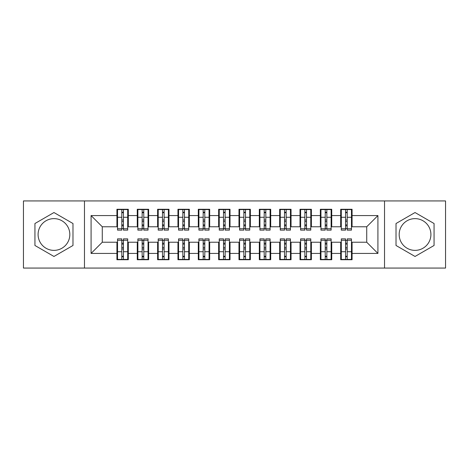 <?xml version="1.0" encoding="UTF-8"?>
<svg xmlns="http://www.w3.org/2000/svg" width="469" height="469" viewBox="0 0 469 469"><rect width="100%" height="100%" fill="white"/><g stroke="black" fill="none" stroke-linecap="round" stroke-linejoin="round"><path stroke-width="0.7" d="M415.036 218.63A15.87 15.87 0 0 0 399.172 234.5A15.87 15.87 0 0 0 415.036 250.37A15.87 15.87 0 0 0 430.905 234.5A15.87 15.87 0 0 0 415.036 218.63M53.964 250.37A15.87 15.87 0 0 1 38.095 234.5A15.87 15.87 0 0 1 53.964 218.63A15.87 15.87 0 0 1 69.828 234.5A15.87 15.87 0 0 1 53.964 250.37M384.521 268.063L445.55 268.063L445.55 200.937L384.521 200.937L384.521 268.063L84.479 268.063L84.479 200.937L23.45 200.937L23.45 268.063L84.479 268.063M345.571 221.585L347.195 221.585L345.571 221.585M347.195 247.415L345.571 247.415L347.195 247.415M325.228 221.585L326.852 221.585L325.228 221.585M326.852 247.415L325.228 247.415L326.852 247.415M304.885 221.585L306.509 221.585L304.885 221.585M306.509 247.415L304.885 247.415L306.509 247.415M284.542 221.585L286.166 221.585L284.542 221.585M286.166 247.415L284.542 247.415L286.166 247.415M264.199 221.585L265.829 221.585L264.199 221.585M265.829 247.415L264.199 247.415L265.829 247.415M243.857 221.585L245.486 221.585L243.857 221.585M245.486 247.415L243.857 247.415L245.486 247.415M223.514 221.585L225.143 221.585L223.514 221.585M225.143 247.415L223.514 247.415L225.143 247.415M203.171 221.585L204.801 221.585L203.171 221.585M204.801 247.415L203.171 247.415L204.801 247.415M182.834 221.585L184.458 221.585L182.834 221.585M184.458 247.415L182.834 247.415L184.458 247.415M162.491 221.585L164.115 221.585L162.491 221.585M164.115 247.415L162.491 247.415L164.115 247.415M142.148 221.585L143.772 221.585L142.148 221.585M143.772 247.415L142.148 247.415L143.772 247.415M384.521 200.937L84.479 200.937M117.531 226.767L102.277 226.767L91.086 215.582L91.086 253.418L116.922 253.418L116.922 259.726L128.313 259.726L128.313 253.418L137.265 253.418L137.265 259.726L148.655 259.726L148.655 253.418L157.607 253.418L157.607 259.726L168.998 259.726L168.998 253.418L177.95 253.418L177.95 259.726L189.341 259.726L189.341 253.418L198.293 253.418L198.293 259.726L209.684 259.726L209.684 253.418L218.63 253.418L218.63 259.726L230.027 259.726L230.027 253.418L238.973 253.418L238.973 259.726L250.37 259.726L250.37 253.418L259.316 253.418L259.316 259.726L270.707 259.726L270.707 253.418L279.659 253.418L279.659 259.726L291.05 259.726L291.05 253.418L300.002 253.418L300.002 259.726L311.393 259.726L311.393 253.418L320.345 253.418L320.345 259.726L331.735 259.726L331.735 253.418L340.687 253.418L340.687 259.726L352.078 259.726L352.078 242.233L366.723 242.233L366.723 226.767L351.469 226.767M91.086 215.582L116.922 215.582L116.922 226.767M366.723 226.767L377.914 215.582L352.078 215.582L352.078 209.274L340.687 209.274L340.687 215.582L331.735 215.582L331.735 209.274L320.345 209.274L320.345 215.582L311.393 215.582L311.393 209.274L300.002 209.274L300.002 215.582L291.05 215.582L291.05 209.274L279.659 209.274L279.659 215.582L270.707 215.582L270.707 209.274L259.316 209.274L259.316 215.582L250.37 215.582L250.37 209.274L238.973 209.274L238.973 215.582L230.027 215.582L230.027 209.274L218.63 209.274L218.63 215.582L209.684 215.582L209.684 209.274L198.293 209.274L198.293 215.582L189.341 215.582L189.341 209.274L177.95 209.274L177.95 215.582L168.998 215.582L168.998 209.274L157.607 209.274L157.607 215.582L148.655 215.582L148.655 209.274L137.265 209.274L137.265 215.582L128.313 215.582L128.313 209.274L116.922 209.274L116.922 215.582M377.914 215.582L377.914 253.418L352.078 253.418M331.735 253.418L331.735 242.233L341.297 242.233M340.687 253.418L340.687 242.233M352.078 215.582L352.078 226.767M311.393 253.418L311.393 242.233L320.954 242.233M320.345 253.418L320.345 242.233M340.687 215.582L340.687 226.767L331.126 226.767M331.735 215.582L331.735 226.767M291.05 253.418L291.05 242.233L300.611 242.233M300.002 253.418L300.002 242.233M320.345 215.582L320.345 226.767L310.783 226.767M311.393 215.582L311.393 226.767M270.707 253.418L270.707 242.233L280.269 242.233M279.659 253.418L279.659 242.233M300.002 215.582L300.002 226.767L290.44 226.767M291.05 215.582L291.05 226.767M250.37 253.418L250.37 242.233L259.926 242.233M259.316 253.418L259.316 242.233M279.659 215.582L279.659 226.767L270.097 226.767M270.707 215.582L270.707 226.767M230.027 253.418L230.027 242.233L239.583 242.233M238.973 253.418L238.973 242.233M259.316 215.582L259.316 226.767L249.754 226.767M250.37 215.582L250.37 226.767M209.684 253.418L209.684 242.233L219.246 242.233M218.63 253.418L218.63 242.233M238.973 215.582L238.973 226.767L229.417 226.767M230.027 215.582L230.027 226.767M189.341 253.418L189.341 242.233L198.903 242.233M198.293 253.418L198.293 242.233M218.63 215.582L218.63 226.767L209.074 226.767M209.684 215.582L209.684 226.767M168.998 253.418L168.998 242.233L178.56 242.233M177.95 253.418L177.95 242.233M198.293 215.582L198.293 226.767L188.731 226.767M189.341 215.582L189.341 226.767M148.655 253.418L148.655 242.233L158.217 242.233M157.607 253.418L157.607 242.233M177.95 215.582L177.95 226.767L168.389 226.767M168.998 215.582L168.998 226.767M128.313 253.418L128.313 242.233L137.874 242.233M137.265 253.418L137.265 242.233M157.607 215.582L157.607 226.767L148.046 226.767M148.655 215.582L148.655 226.767M121.805 221.585L123.429 221.585L121.805 221.585M123.429 247.415L121.805 247.415L123.429 247.415M91.086 253.418L102.277 242.233L117.531 242.233M116.922 253.418L116.922 242.233M137.265 215.582L137.265 226.767L127.703 226.767M128.313 215.582L128.313 226.767M72.982 223.52L53.964 212.539L34.941 223.52L34.941 245.48L53.964 256.461L72.982 245.48L72.982 223.52M396.018 223.52L396.018 245.48L415.036 256.461L434.06 245.48L434.06 223.52L415.036 212.539L396.018 223.52M102.277 226.767L102.277 242.233M341.297 226.767L340.687 226.767M320.954 226.767L320.345 226.767M300.611 226.767L300.002 226.767M280.269 226.767L279.659 226.767M259.926 226.767L259.316 226.767M239.583 226.767L238.973 226.767M219.246 226.767L218.63 226.767M198.903 226.767L198.293 226.767M178.56 226.767L177.95 226.767M158.217 226.767L157.607 226.767M137.874 226.767L137.265 226.767M127.703 242.233L128.313 242.233M148.046 242.233L148.655 242.233M168.389 242.233L168.998 242.233M188.731 242.233L189.341 242.233M209.074 242.233L209.684 242.233M229.417 242.233L230.027 242.233M249.754 242.233L250.37 242.233M270.097 242.233L270.707 242.233M290.44 242.233L291.05 242.233M310.783 242.233L311.393 242.233M331.126 242.233L331.735 242.233M351.469 242.233L352.078 242.233M377.914 253.418L366.723 242.233M117.531 209.479L127.703 209.479L117.531 209.479L117.531 230.127L121.805 230.127L121.805 209.555L127.703 209.584L127.703 230.127L123.429 230.127L123.429 209.584M121.805 212.199L123.429 212.199M121.805 228.415L123.429 228.415M123.429 225.865L121.805 225.865M121.805 224.862L123.429 224.862M128.313 218.941L127.703 218.941M128.313 221.585L127.703 221.585M117.531 218.941L116.922 218.941M117.531 221.585L116.922 221.585M127.703 259.521L117.531 259.521L127.703 259.521L127.703 238.873L123.429 238.873L123.429 259.445L117.531 259.416L117.531 238.873L121.805 238.873L121.805 259.416M123.429 256.801L121.805 256.801M123.429 240.585L121.805 240.585M121.805 243.135L123.429 243.135M123.429 244.138L121.805 244.138M116.922 250.059L117.531 250.059M116.922 247.415L117.531 247.415M127.703 250.059L128.313 250.059M127.703 247.415L128.313 247.415M137.874 209.479L148.046 209.479L137.874 209.479L137.874 230.127L142.148 230.127L142.148 209.555L148.046 209.584L148.046 230.127L143.772 230.127L143.772 209.584M142.148 212.199L143.772 212.199M142.148 228.415L143.772 228.415M143.772 225.865L142.148 225.865M142.148 224.862L143.772 224.862M148.655 218.941L148.046 218.941M148.655 221.585L148.046 221.585M137.874 218.941L137.265 218.941M137.874 221.585L137.265 221.585M158.217 209.479L168.389 209.479L158.217 209.479L158.217 230.127L162.491 230.127L162.491 209.555L168.389 209.584L168.389 230.127L164.115 230.127L164.115 209.584M162.491 212.199L164.115 212.199M162.491 228.415L164.115 228.415M164.115 225.865L162.491 225.865M162.491 224.862L164.115 224.862M168.998 218.941L168.389 218.941M168.998 221.585L168.389 221.585M158.217 218.941L157.607 218.941M158.217 221.585L157.607 221.585M178.56 209.479L188.731 209.479L178.56 209.479L178.56 230.127L182.834 230.127L182.834 209.555L188.731 209.584L188.731 230.127L184.458 230.127L184.458 209.584M182.834 212.199L184.458 212.199M182.834 228.415L184.458 228.415M184.458 225.865L182.834 225.865M182.834 224.862L184.458 224.862M189.341 218.941L188.731 218.941M189.341 221.585L188.731 221.585M178.56 218.941L177.95 218.941M178.56 221.585L177.95 221.585M198.903 209.479L209.074 209.479L198.903 209.479L198.903 230.127L203.171 230.127L203.171 209.555L209.074 209.584L209.074 230.127L204.801 230.127L204.801 209.584M203.171 212.199L204.801 212.199M203.171 228.415L204.801 228.415M204.801 225.865L203.171 225.865M203.171 224.862L204.801 224.862M209.684 218.941L209.074 218.941M209.684 221.585L209.074 221.585M198.903 218.941L198.293 218.941M198.903 221.585L198.293 221.585M148.046 259.521L137.874 259.521L148.046 259.521L148.046 238.873L143.772 238.873L143.772 259.445L137.874 259.416L137.874 238.873L142.148 238.873L142.148 259.416M143.772 256.801L142.148 256.801M143.772 240.585L142.148 240.585M142.148 243.135L143.772 243.135M143.772 244.138L142.148 244.138M137.265 250.059L137.874 250.059M137.265 247.415L137.874 247.415M148.046 250.059L148.655 250.059M148.046 247.415L148.655 247.415M168.389 259.521L158.217 259.521L168.389 259.521L168.389 238.873L164.115 238.873L164.115 259.445L158.217 259.416L158.217 238.873L162.491 238.873L162.491 259.416M164.115 256.801L162.491 256.801M164.115 240.585L162.491 240.585M162.491 243.135L164.115 243.135M164.115 244.138L162.491 244.138M157.607 250.059L158.217 250.059M157.607 247.415L158.217 247.415M168.389 250.059L168.998 250.059M168.389 247.415L168.998 247.415M188.731 259.521L178.56 259.521L188.731 259.521L188.731 238.873L184.458 238.873L184.458 259.445L178.56 259.416L178.56 238.873L182.834 238.873L182.834 259.416M184.458 256.801L182.834 256.801M184.458 240.585L182.834 240.585M182.834 243.135L184.458 243.135M184.458 244.138L182.834 244.138M177.95 250.059L178.56 250.059M177.95 247.415L178.56 247.415M188.731 250.059L189.341 250.059M188.731 247.415L189.341 247.415M209.074 259.521L198.903 259.521L209.074 259.521L209.074 238.873L204.801 238.873L204.801 259.445L198.903 259.416L198.903 238.873L203.171 238.873L203.171 259.416M204.801 256.801L203.171 256.801M204.801 240.585L203.171 240.585M203.171 243.135L204.801 243.135M204.801 244.138L203.171 244.138M198.293 250.059L198.903 250.059M198.293 247.415L198.903 247.415M209.074 250.059L209.684 250.059M209.074 247.415L209.684 247.415M219.246 209.479L229.417 209.479L219.246 209.479L219.246 230.127L223.514 230.127L223.514 209.555L229.417 209.584L229.417 230.127L225.143 230.127L225.143 209.584M223.514 212.199L225.143 212.199M223.514 228.415L225.143 228.415M225.143 225.865L223.514 225.865M223.514 224.862L225.143 224.862M230.027 218.941L229.417 218.941M230.027 221.585L229.417 221.585M219.246 218.941L218.63 218.941M219.246 221.585L218.63 221.585M229.417 259.521L219.246 259.521L229.417 259.521L229.417 238.873L225.143 238.873L225.143 259.445L219.246 259.416L219.246 238.873L223.514 238.873L223.514 259.416M225.143 256.801L223.514 256.801M225.143 240.585L223.514 240.585M223.514 243.135L225.143 243.135M225.143 244.138L223.514 244.138M218.63 250.059L219.246 250.059M218.63 247.415L219.246 247.415M229.417 250.059L230.027 250.059M229.417 247.415L230.027 247.415M239.583 209.479L249.754 209.479L239.583 209.479L239.583 230.127L243.857 230.127L243.857 209.555L249.754 209.584L249.754 230.127L245.486 230.127L245.486 209.584M243.857 212.199L245.486 212.199M243.857 228.415L245.486 228.415M245.486 225.865L243.857 225.865M243.857 224.862L245.486 224.862M250.37 218.941L249.754 218.941M250.37 221.585L249.754 221.585M239.583 218.941L238.973 218.941M239.583 221.585L238.973 221.585M249.754 259.521L239.583 259.521L249.754 259.521L249.754 238.873L245.486 238.873L245.486 259.445L239.583 259.416L239.583 238.873L243.857 238.873L243.857 259.416M245.486 256.801L243.857 256.801M245.486 240.585L243.857 240.585M243.857 243.135L245.486 243.135M245.486 244.138L243.857 244.138M238.973 250.059L239.583 250.059M238.973 247.415L239.583 247.415M249.754 250.059L250.37 250.059M249.754 247.415L250.37 247.415M259.926 209.479L270.097 209.479L259.926 209.479L259.926 230.127L264.199 230.127L264.199 209.555L270.097 209.584L270.097 230.127L265.829 230.127L265.829 209.584M264.199 212.199L265.829 212.199M264.199 228.415L265.829 228.415M265.829 225.865L264.199 225.865M264.199 224.862L265.829 224.862M270.707 218.941L270.097 218.941M270.707 221.585L270.097 221.585M259.926 218.941L259.316 218.941M259.926 221.585L259.316 221.585M270.097 259.521L259.926 259.521L270.097 259.521L270.097 238.873L265.829 238.873L265.829 259.445L259.926 259.416L259.926 238.873L264.199 238.873L264.199 259.416M265.829 256.801L264.199 256.801M265.829 240.585L264.199 240.585M264.199 243.135L265.829 243.135M265.829 244.138L264.199 244.138M259.316 250.059L259.926 250.059M259.316 247.415L259.926 247.415M270.097 250.059L270.707 250.059M270.097 247.415L270.707 247.415M280.269 209.479L290.44 209.479L280.269 209.479L280.269 230.127L284.542 230.127L284.542 209.555L290.44 209.584L290.44 230.127L286.166 230.127L286.166 209.584M284.542 212.199L286.166 212.199M284.542 228.415L286.166 228.415M286.166 225.865L284.542 225.865M284.542 224.862L286.166 224.862M291.05 218.941L290.44 218.941M291.05 221.585L290.44 221.585M280.269 218.941L279.659 218.941M280.269 221.585L279.659 221.585M290.44 259.521L280.269 259.521L290.44 259.521L290.44 238.873L286.166 238.873L286.166 259.445L280.269 259.416L280.269 238.873L284.542 238.873L284.542 259.416M286.166 256.801L284.542 256.801M286.166 240.585L284.542 240.585M284.542 243.135L286.166 243.135M286.166 244.138L284.542 244.138M279.659 250.059L280.269 250.059M279.659 247.415L280.269 247.415M290.44 250.059L291.05 250.059M290.44 247.415L291.05 247.415M300.611 209.479L310.783 209.479L300.611 209.479L300.611 230.127L304.885 230.127L304.885 209.555L310.783 209.584L310.783 230.127L306.509 230.127L306.509 209.584M304.885 212.199L306.509 212.199M304.885 228.415L306.509 228.415M306.509 225.865L304.885 225.865M304.885 224.862L306.509 224.862M311.393 218.941L310.783 218.941M311.393 221.585L310.783 221.585M300.611 218.941L300.002 218.941M300.611 221.585L300.002 221.585M310.783 259.521L300.611 259.521L310.783 259.521L310.783 238.873L306.509 238.873L306.509 259.445L300.611 259.416L300.611 238.873L304.885 238.873L304.885 259.416M306.509 256.801L304.885 256.801M306.509 240.585L304.885 240.585M304.885 243.135L306.509 243.135M306.509 244.138L304.885 244.138M300.002 250.059L300.611 250.059M300.002 247.415L300.611 247.415M310.783 250.059L311.393 250.059M310.783 247.415L311.393 247.415M320.954 209.479L331.126 209.479L320.954 209.479L320.954 230.127L325.228 230.127L325.228 209.555L331.126 209.584L331.126 230.127L326.852 230.127L326.852 209.584M325.228 212.199L326.852 212.199M325.228 228.415L326.852 228.415M326.852 225.865L325.228 225.865M325.228 224.862L326.852 224.862M331.735 218.941L331.126 218.941M331.735 221.585L331.126 221.585M320.954 218.941L320.345 218.941M320.954 221.585L320.345 221.585M331.126 259.521L320.954 259.521L331.126 259.521L331.126 238.873L326.852 238.873L326.852 259.445L320.954 259.416L320.954 238.873L325.228 238.873L325.228 259.416M326.852 256.801L325.228 256.801M326.852 240.585L325.228 240.585M325.228 243.135L326.852 243.135M326.852 244.138L325.228 244.138M320.345 250.059L320.954 250.059M320.345 247.415L320.954 247.415M331.126 250.059L331.735 250.059M331.126 247.415L331.735 247.415M341.297 209.479L351.469 209.479L341.297 209.479L341.297 230.127L345.571 230.127L345.571 209.555L351.469 209.584L351.469 230.127L347.195 230.127L347.195 209.584M345.571 212.199L347.195 212.199M345.571 228.415L347.195 228.415M347.195 225.865L345.571 225.865M345.571 224.862L347.195 224.862M352.078 218.941L351.469 218.941M352.078 221.585L351.469 221.585M341.297 218.941L340.687 218.941M341.297 221.585L340.687 221.585M351.469 259.521L341.297 259.521L351.469 259.521L351.469 238.873L347.195 238.873L347.195 259.445L341.297 259.416L341.297 238.873L345.571 238.873L345.571 259.416M347.195 256.801L345.571 256.801M347.195 240.585L345.571 240.585M345.571 243.135L347.195 243.135M347.195 244.138L345.571 244.138M340.687 250.059L341.297 250.059M340.687 247.415L341.297 247.415M351.469 250.059L352.078 250.059M351.469 247.415L352.078 247.415M117.531 209.584L121.805 209.584M123.429 228.731L127.703 228.731M123.429 217.276L127.703 217.276M117.531 228.731L121.805 228.731M117.531 217.276L121.805 217.276M121.805 220.031L123.429 220.031M121.805 212.738L123.429 212.738M127.703 259.416L123.429 259.416M121.805 240.269L117.531 240.269M121.805 251.724L117.531 251.724M127.703 240.269L123.429 240.269M127.703 251.724L123.429 251.724M123.429 248.969L121.805 248.969M123.429 256.262L121.805 256.262M137.874 209.584L142.148 209.584M143.772 228.731L148.046 228.731M143.772 217.276L148.046 217.276M137.874 228.731L142.148 228.731M137.874 217.276L142.148 217.276M142.148 220.031L143.772 220.031M142.148 212.738L143.772 212.738M158.217 209.584L162.491 209.584M164.115 228.731L168.389 228.731M164.115 217.276L168.389 217.276M158.217 228.731L162.491 228.731M158.217 217.276L162.491 217.276M162.491 220.031L164.115 220.031M162.491 212.738L164.115 212.738M178.56 209.584L182.834 209.584M184.458 228.731L188.731 228.731M184.458 217.276L188.731 217.276M178.56 228.731L182.834 228.731M178.56 217.276L182.834 217.276M182.834 220.031L184.458 220.031M182.834 212.738L184.458 212.738M198.903 209.584L203.171 209.584M204.801 228.731L209.074 228.731M204.801 217.276L209.074 217.276M198.903 228.731L203.171 228.731M198.903 217.276L203.171 217.276M203.171 220.031L204.801 220.031M203.171 212.738L204.801 212.738M148.046 259.416L143.772 259.416M142.148 240.269L137.874 240.269M142.148 251.724L137.874 251.724M148.046 240.269L143.772 240.269M148.046 251.724L143.772 251.724M143.772 248.969L142.148 248.969M143.772 256.262L142.148 256.262M168.389 259.416L164.115 259.416M162.491 240.269L158.217 240.269M162.491 251.724L158.217 251.724M168.389 240.269L164.115 240.269M168.389 251.724L164.115 251.724M164.115 248.969L162.491 248.969M164.115 256.262L162.491 256.262M188.731 259.416L184.458 259.416M182.834 240.269L178.56 240.269M182.834 251.724L178.56 251.724M188.731 240.269L184.458 240.269M188.731 251.724L184.458 251.724M184.458 248.969L182.834 248.969M184.458 256.262L182.834 256.262M209.074 259.416L204.801 259.416M203.171 240.269L198.903 240.269M203.171 251.724L198.903 251.724M209.074 240.269L204.801 240.269M209.074 251.724L204.801 251.724M204.801 248.969L203.171 248.969M204.801 256.262L203.171 256.262M219.246 209.584L223.514 209.584M225.143 228.731L229.417 228.731M225.143 217.276L229.417 217.276M219.246 228.731L223.514 228.731M219.246 217.276L223.514 217.276M223.514 220.031L225.143 220.031M223.514 212.738L225.143 212.738M229.417 259.416L225.143 259.416M223.514 240.269L219.246 240.269M223.514 251.724L219.246 251.724M229.417 240.269L225.143 240.269M229.417 251.724L225.143 251.724M225.143 248.969L223.514 248.969M225.143 256.262L223.514 256.262M239.583 209.584L243.857 209.584M245.486 228.731L249.754 228.731M245.486 217.276L249.754 217.276M239.583 228.731L243.857 228.731M239.583 217.276L243.857 217.276M243.857 220.031L245.486 220.031M243.857 212.738L245.486 212.738M249.754 259.416L245.486 259.416M243.857 240.269L239.583 240.269M243.857 251.724L239.583 251.724M249.754 240.269L245.486 240.269M249.754 251.724L245.486 251.724M245.486 248.969L243.857 248.969M245.486 256.262L243.857 256.262M259.926 209.584L264.199 209.584M265.829 228.731L270.097 228.731M265.829 217.276L270.097 217.276M259.926 228.731L264.199 228.731M259.926 217.276L264.199 217.276M264.199 220.031L265.829 220.031M264.199 212.738L265.829 212.738M270.097 259.416L265.829 259.416M264.199 240.269L259.926 240.269M264.199 251.724L259.926 251.724M270.097 240.269L265.829 240.269M270.097 251.724L265.829 251.724M265.829 248.969L264.199 248.969M265.829 256.262L264.199 256.262M280.269 209.584L284.542 209.584M286.166 228.731L290.44 228.731M286.166 217.276L290.44 217.276M280.269 228.731L284.542 228.731M280.269 217.276L284.542 217.276M284.542 220.031L286.166 220.031M284.542 212.738L286.166 212.738M290.44 259.416L286.166 259.416M284.542 240.269L280.269 240.269M284.542 251.724L280.269 251.724M290.44 240.269L286.166 240.269M290.44 251.724L286.166 251.724M286.166 248.969L284.542 248.969M286.166 256.262L284.542 256.262M300.611 209.584L304.885 209.584M306.509 228.731L310.783 228.731M306.509 217.276L310.783 217.276M300.611 228.731L304.885 228.731M300.611 217.276L304.885 217.276M304.885 220.031L306.509 220.031M304.885 212.738L306.509 212.738M310.783 259.416L306.509 259.416M304.885 240.269L300.611 240.269M304.885 251.724L300.611 251.724M310.783 240.269L306.509 240.269M310.783 251.724L306.509 251.724M306.509 248.969L304.885 248.969M306.509 256.262L304.885 256.262M320.954 209.584L325.228 209.584M326.852 228.731L331.126 228.731M326.852 217.276L331.126 217.276M320.954 228.731L325.228 228.731M320.954 217.276L325.228 217.276M325.228 220.031L326.852 220.031M325.228 212.738L326.852 212.738M331.126 259.416L326.852 259.416M325.228 240.269L320.954 240.269M325.228 251.724L320.954 251.724M331.126 240.269L326.852 240.269M331.126 251.724L326.852 251.724M326.852 248.969L325.228 248.969M326.852 256.262L325.228 256.262M341.297 209.584L345.571 209.584M347.195 228.731L351.469 228.731M347.195 217.276L351.469 217.276M341.297 228.731L345.571 228.731M341.297 217.276L345.571 217.276M345.571 220.031L347.195 220.031M345.571 212.738L347.195 212.738M351.469 259.416L347.195 259.416M345.571 240.269L341.297 240.269M345.571 251.724L341.297 251.724M351.469 240.269L347.195 240.269M351.469 251.724L347.195 251.724M347.195 248.969L345.571 248.969M347.195 256.262L345.571 256.262"/></g></svg>
